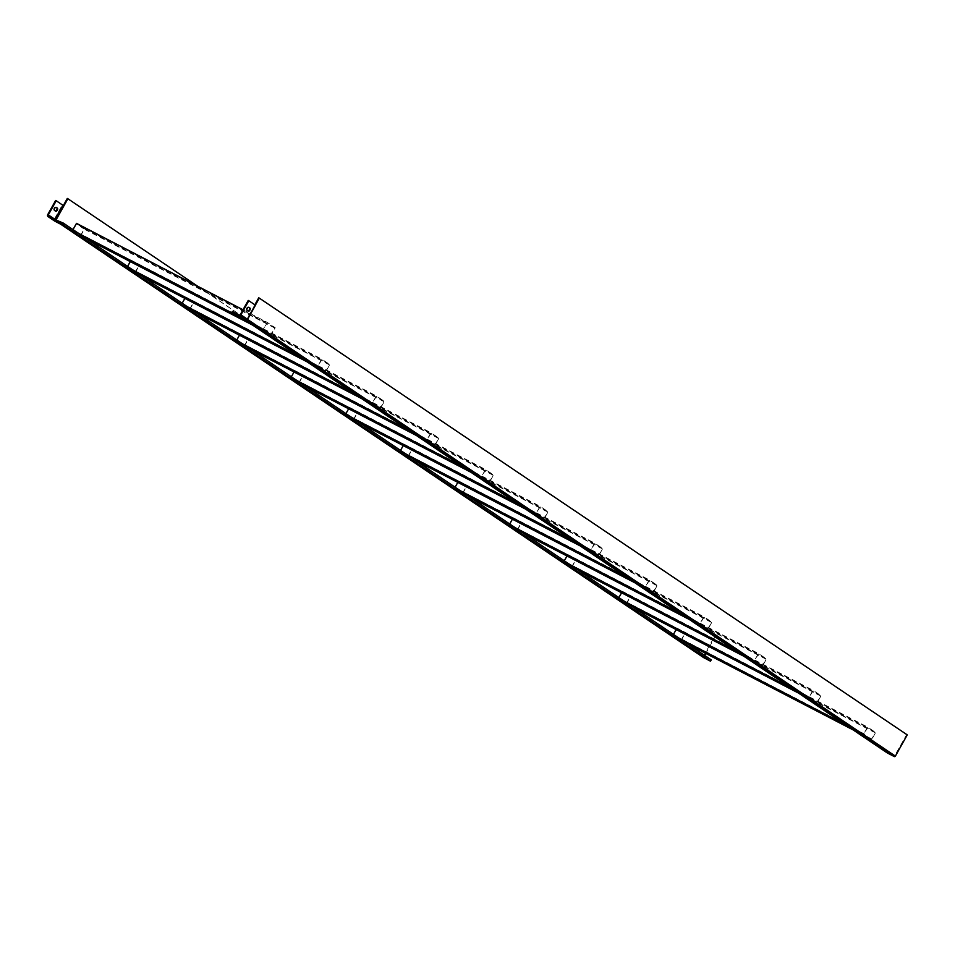 <?xml version="1.0" encoding="UTF-8"?>
<svg xmlns="http://www.w3.org/2000/svg" width="955" height="955" viewBox="0 0 955 955"><rect width="100%" height="100%" fill="white"/><g stroke="black" fill="none" stroke-linecap="round" stroke-linejoin="round"><path stroke-width="0.72" stroke-dasharray="4.78 3.58" d="M573.609 541.473L585.343 547.573L365.467 399.357L313.491 363.903L319.316 367.174L318.254 365.849L127.612 266.899L319.555 366.732M300.67 357.492L319.316 367.174M307.224 361.909L318.958 367.997L313.491 363.903L242.761 316.236L240.159 314.875L238.965 315.89L232.304 311.402M299.142 356.466L310.876 362.554L264.368 331.206L271.28 334.787L275.219 327.732L267.137 322.289L263.198 329.344L264.726 330.37L263.664 329.045L73.034 230.107L264.977 329.929M127.588 266.409L127.146 267.197L134.058 270.778M127.146 267.197L131.444 269.417L86.022 238.392M305.695 360.883L325.87 371.579L329.809 364.535L321.728 359.092L317.788 366.135M353.732 393.257L365.467 399.357L318.958 367.997L325.87 371.579M136.935 272.724L133.951 271.172L135.228 272.641L140.612 275.195M133.7 271.602L137.998 273.834L132.972 270.456L135.586 271.805M135.228 272.641L139.167 265.586L131.086 260.142L321.728 359.092M131.086 260.142L130.274 261.598M139.167 265.586L329.809 364.535M142.14 276.222L188.648 307.57M302.031 358.412L324.342 370.552M324.581 370.11L325.894 370.994L329.344 364.834L321.704 359.677L318.254 365.849M133.951 271.172L325.894 370.994M135.264 272.056L138.702 265.884L329.344 364.834M138.702 265.884L131.062 260.727L321.704 359.677M131.062 260.727L127.612 266.899M846.536 725.466L858.282 731.554L638.406 583.338L586.418 547.895L592.243 551.154L591.181 549.829L400.551 450.879L592.494 550.713M580.163 545.89L591.897 551.99L585.343 547.573L592.243 551.154M572.081 540.446L586.418 547.895L368.081 400.706L373.906 403.965L372.832 402.64L182.202 303.69L374.145 403.523M400.515 450.402L400.085 451.178L406.985 454.759M400.085 451.178L404.383 453.41L358.949 422.385M578.635 544.863L598.797 555.571L602.736 548.516L594.655 543.073L590.715 550.128M626.671 577.25L638.406 583.338L591.897 551.99L598.797 555.571M409.874 456.705L406.639 455.595L413.539 459.176M406.639 455.595L410.937 457.827L405.911 454.437L408.513 455.786M408.167 456.621L412.106 449.578L404.025 444.123L594.655 543.073M404.025 444.123L403.213 445.591M412.106 449.578L602.736 548.516M415.067 460.203L461.575 491.562M574.97 542.392L597.269 554.545M597.52 554.103L598.821 554.986L602.271 548.815L594.631 543.658L591.181 549.829M406.878 455.153L598.821 554.986M408.191 456.036L411.641 449.865L602.271 548.815M411.641 449.865L404.001 444.72L594.631 543.658M404.001 444.72L400.551 450.879M907.25 734.884L906.677 734.586L894.62 755.894L859.357 731.876L865.182 735.135L864.12 733.81L673.478 634.872L865.433 734.693M853.09 729.883L864.824 735.971L858.282 731.554L865.182 735.135M845.008 724.439L859.357 731.876L641.008 584.687L646.833 587.946L645.771 586.633L455.141 487.683L647.084 587.516M673.454 634.383L673.024 635.159L674.552 636.197L679.924 638.752M673.024 635.159L677.31 637.391L631.888 606.365M851.562 728.844L871.736 739.552L875.675 732.509L867.594 727.053L863.654 734.109M890.693 753.006L864.824 735.971L871.736 739.552M682.813 640.686L679.817 639.134L681.094 640.614L686.478 643.157M679.566 639.575L683.864 641.808L678.838 638.418L681.452 639.778M681.094 640.614L685.033 633.559L676.964 628.115L867.594 727.053M676.964 628.115L676.14 629.572M685.033 633.559L875.675 732.509M688.006 644.195L711.26 659.869M847.897 726.373L870.208 738.525M870.447 738.084L871.76 738.967L875.21 732.795L867.57 727.65L864.12 733.81M679.817 639.134L871.76 738.967M681.13 640.017L684.568 633.857L875.21 732.795M684.568 633.857L676.928 628.7L867.57 727.65M676.928 628.7L673.478 634.872M409.85 431.087L428.485 440.768L427.422 439.443L236.792 340.493L428.735 440.327M414.864 434.477L435.038 445.173L438.978 438.13L430.896 432.687L426.957 439.73L428.485 440.768M416.404 435.504L435.038 445.173M462.9 466.852L291.371 377.285L483.326 477.118M682.777 615.068L701.424 624.749L700.361 623.424L509.719 524.474L701.662 624.307M687.803 618.458L707.977 629.166L711.917 622.111L703.835 616.667L699.896 623.722L701.424 624.749M689.331 619.485L707.977 629.166M735.839 650.844L564.31 561.277L756.253 661.099M791.958 688.662L810.592 698.344L809.53 697.019L618.9 598.069L810.843 697.902M796.971 692.053L817.146 702.761L821.085 695.706L813.003 690.262L809.064 697.317L810.592 698.344M798.499 693.079L817.146 702.761M252.633 325.118L264.368 331.206L257.826 326.789L264.726 330.37M251.105 324.079L271.28 334.787M355.26 394.296L373.906 403.965M360.286 397.674L380.448 408.382L384.388 401.327L376.318 395.883L372.378 402.938M408.322 430.06L426.957 439.73M361.814 398.701L380.448 408.382M519.019 504.682L537.665 514.351L536.603 513.038L345.961 414.088L537.904 513.921M524.044 508.072L544.207 518.768L548.146 511.725L540.076 506.281L536.137 513.324L537.665 514.351M525.572 509.099L544.207 518.768M628.199 578.276L646.833 587.946M633.213 581.667L653.387 592.363L657.327 585.32L649.245 579.876L645.305 586.919M681.249 614.041L699.896 623.722M634.741 582.693L653.387 592.363M464.428 467.89L483.075 477.56M469.454 471.269L489.629 481.977L493.568 474.921L485.486 469.478L481.547 476.533M517.491 503.655L536.137 513.324M470.982 472.295L489.629 481.977M737.367 651.871L756.014 661.54M742.393 655.261L762.556 665.957L766.495 658.914L758.425 653.471L754.474 660.514M790.43 687.636L809.064 697.317M743.921 656.288L762.556 665.957M240.338 314.553L246.999 319.042L254.89 304.92L248.24 300.431M248.61 307.271L248.288 307.056A1.767 0.919 117.4 0 0 248.24 307.021A1.767 0.919 117.4 0 0 246.641 308.131A1.767 0.919 117.4 0 0 246.569 310.136L247.655 310.876A1.767 0.919 117.4 0 0 247.703 310.9A1.767 0.919 117.4 0 0 247.918 310.96M244.456 319.603L239.419 316.201L246.318 319.782A0.907 0.776 -56 0 0 247.452 319.352L255.391 305.158M255.474 305.218L254.77 304.92L246.879 319.054L242.391 316.893L242.761 316.236M890.323 753.662L239.789 315.544M246.092 320.701L263.198 329.344M244.564 319.662L256.298 325.762L240.159 314.875M888.078 751.645L887.338 752.97M238.595 316.559L239.419 316.201M906.677 734.586L258.745 297.817M894.811 755.823L246.999 319.042A0.907 0.776 124 0 1 245.865 319.471L238.965 315.89M236.756 340.004L236.327 340.792L243.227 344.373M236.327 340.792L240.624 343.012L195.19 311.987M246.115 346.319L243.119 344.767L244.408 346.235L249.78 348.79M242.88 345.197L247.166 347.429L242.152 344.051L244.755 345.4M244.408 346.235L248.348 339.18L240.266 333.737L430.896 432.687M240.266 333.737L239.454 335.193M248.348 339.18L438.978 438.13M251.308 349.817L297.817 381.164M411.199 432.006L433.51 444.147M433.761 443.705L435.062 444.588L438.512 438.417L430.872 433.272L427.422 439.443M243.119 344.767L435.062 444.588M244.432 345.65L247.882 339.479L438.512 438.417M247.882 339.479L240.242 334.322L430.872 433.272M240.242 334.322L236.792 340.493M509.695 523.997L509.254 524.773L516.166 528.354M509.254 524.773L513.551 527.005L468.129 495.979M519.043 530.3L515.807 529.189L522.707 532.771M515.807 529.189L520.105 531.422L515.079 528.031L517.694 529.38M517.335 530.216L521.275 523.173L513.193 517.717L703.835 616.667M513.193 517.717L512.381 519.186M521.275 523.173L711.917 622.111M524.247 533.797L570.744 565.157M684.138 615.987L706.437 628.127M706.688 627.698L708.001 628.581L711.451 622.409L703.799 617.252L700.361 623.424M516.058 528.748L708.001 628.581M517.371 529.631L520.809 523.459L711.451 622.409M520.809 523.459L513.169 518.314L703.799 617.252M513.169 518.314L509.719 524.474M618.864 597.591L618.434 598.367L625.334 601.948M618.434 598.367L622.732 600.6L577.298 569.562M628.223 603.894L624.988 602.784L633.416 607.392M624.988 602.784L629.273 605.016L624.26 601.626L626.862 602.975M626.516 603.811L630.455 596.768L622.374 591.312L813.003 690.262M622.374 591.312L621.562 592.78M630.455 596.768L821.085 695.706M793.307 689.582L815.618 701.722M815.868 701.292L817.17 702.176L820.62 696.004L812.98 690.847L809.53 697.019M625.227 602.342L817.17 702.176M626.54 603.226L629.99 597.054L820.62 696.004M629.99 597.054L622.35 591.909L812.98 690.847M622.35 591.909L618.9 598.069M72.998 229.618L72.568 230.394L79.468 233.975M72.568 230.394L76.866 232.626L60.726 221.739M82.357 235.921L79.11 234.811L87.55 239.43M79.11 234.811L83.407 237.043L78.394 233.653L80.996 235.014M243.012 309.766L267.137 322.289M80.638 235.837L84.589 228.794L275.219 327.732M84.589 228.794L76.507 223.351M247.441 321.608L269.752 333.761M269.99 333.319L271.304 334.202L274.754 328.031L267.113 322.874L263.664 329.045M79.361 234.369L271.304 334.202M80.674 235.252L84.124 229.081L274.754 328.031M84.124 229.081L76.472 223.936L267.113 322.874M76.472 223.936L73.034 230.107M183.265 305.015L187.562 307.247L183.515 304.573M191.525 309.515L188.29 308.405L196.718 313.013M188.29 308.405L192.588 310.638L187.562 307.247L190.176 308.608M189.818 309.432L193.758 302.389L185.676 296.945L376.318 395.883M185.676 296.945L184.864 298.402M182.178 303.213L181.737 303.988M193.758 302.389L384.388 401.327M356.621 395.203L378.92 407.355M379.171 406.914L380.484 407.797L383.922 401.625L376.282 396.468L372.832 402.64M188.541 307.964L380.484 407.797M189.842 308.847L193.292 302.675L383.922 401.625M193.292 302.675L185.652 297.53L376.282 396.468M185.652 297.53L182.202 303.69M345.937 413.599L345.495 414.375L347.023 415.413L352.407 417.968M345.495 414.375L349.793 416.607L304.37 385.581M355.284 419.913L352.3 418.35L353.577 419.83L360.477 423.411M352.049 418.791L356.346 421.024L351.321 417.645L353.935 418.994M353.577 419.83L357.516 412.775L349.435 407.331L540.076 506.281M349.435 407.331L348.623 408.788M357.516 412.775L548.146 511.725M520.38 505.601L542.679 517.741M542.929 517.3L544.243 518.183L547.693 512.011L540.041 506.866L536.603 513.038M352.3 418.35L544.243 518.183M353.601 419.233L357.051 413.073L547.693 512.011M357.051 413.073L349.411 407.916L540.041 506.866M349.411 407.916L345.961 414.088M456.204 489.008L460.501 491.24L456.442 488.566M464.464 493.508L461.468 491.944L462.745 493.425L469.657 497.006M461.217 492.386L465.515 494.618L460.501 491.24L463.103 492.589M462.745 493.425L466.697 486.37L458.615 480.926L649.245 579.876M458.615 480.926L457.791 482.382M455.105 487.193L454.676 487.969M466.697 486.37L657.327 585.32M629.548 579.196L651.859 591.336M652.098 590.894L653.411 591.778L656.861 585.606L649.221 580.461L645.771 586.633M461.468 491.944L653.411 591.778M462.781 492.828L466.231 486.668L656.861 585.606M466.231 486.668L458.579 481.511L649.221 580.461M458.579 481.511L455.141 487.683M292.445 378.61L296.73 380.842L292.684 378.168M300.706 383.11L297.459 382L305.898 386.608M297.459 382L301.756 384.232L296.73 380.842L299.345 382.203M298.987 383.027L302.926 375.983L294.856 370.528L485.486 469.478M294.856 370.528L294.033 371.996M291.347 376.807L290.917 377.583M302.926 375.983L493.568 474.921M465.789 468.798L488.101 480.95M488.339 480.508L489.652 481.392L493.102 475.22L485.462 470.063L482.012 476.235M297.709 381.558L489.652 481.392M299.022 382.442L302.46 376.27L493.102 475.22M302.46 376.27L294.82 371.125L485.462 470.063M294.82 371.125L291.371 377.285M565.372 562.602L569.669 564.823L565.623 562.161M573.633 567.091L570.636 565.539L571.926 567.019L578.826 570.601M570.398 565.981L574.695 568.213L569.669 564.823L572.284 566.184M571.926 567.019L575.865 559.964L567.783 554.521L758.425 653.471M567.783 554.521L566.972 555.977M564.286 560.788L563.844 561.564M575.865 559.964L766.495 658.914M738.728 652.79L761.028 664.931M761.278 664.489L762.591 665.372L766.029 659.201L758.389 654.056L754.939 660.215M570.636 565.539L762.591 665.372M571.95 566.422L575.399 560.263L766.029 659.201M575.399 560.263L567.759 555.106L758.389 654.056M567.759 555.106L564.31 561.277M54.924 219.34L54.984 219.375A0.907 0.776 -56 0 0 55.235 220.533L62.135 224.115M47.75 214.589L54.411 219.077L62.302 204.955L63.352 205.528M55.641 200.466L62.302 204.955M55.318 210.995A1.767 0.919 -62.6 0 1 55.115 210.936L53.981 210.172A1.767 0.919 -62.6 0 1 54.053 208.166A1.767 0.919 -62.6 0 1 55.653 207.068A1.767 0.919 -62.6 0 1 55.7 207.092L56.023 207.307M55.688 211.234L55.115 210.936A1.767 0.919 -62.6 0 1 55.068 210.912L55.641 211.21M62.588 224.425L55.688 220.832A0.907 0.776 124 0 1 55.438 219.686L63.328 205.564L63.913 205.862M704.683 655.428L703.966 656.945L708.276 659.177L708.646 658.508M708.276 659.177L60.356 222.408M703.489 657.518A0.907 0.776 124 0 1 703.369 656.455L715.235 635.218L67.304 198.449M715.235 635.218L197.661 286.225M715.808 635.517L705.793 653.435M56.011 219.984L703.942 656.754M703.369 656.455L54.411 219.077A1.671 1.421 -56 0 0 54.638 221.035M246.796 320.104L245.495 320.14M894.62 755.894L246.688 319.125L245.865 319.471L239.204 314.983M55.617 220.796L60.702 224.222L55.688 220.832L54.865 221.19M56.059 220.175L55.235 220.533L48.574 216.045M55.975 219.96L54.984 219.375M48.502 215.997L55.163 220.498"/><path stroke-width="1.43" d="M55.103 220.283L55.474 219.626L48.574 216.045A0.907 0.776 124 0 1 48.323 214.887L56.226 200.765L55.641 200.466L47.75 214.589A1.671 1.421 -56 0 0 48.204 216.701L61.765 224.771L62.588 224.425L710.52 661.194L711.26 659.869L135.586 271.805L300.67 357.492M135.586 271.805L299.142 356.466M142.14 276.222L307.224 361.909M140.612 275.195L305.695 360.883M130.274 261.598L127.588 266.409M136.935 272.724L302.031 358.412M408.513 455.786L573.609 541.473M406.985 454.759L572.081 540.446M415.067 460.203L580.163 545.89M413.539 459.176L578.635 544.863M403.213 445.591L400.515 450.402M409.874 456.705L574.97 542.392M681.452 639.778L846.536 725.466M679.924 638.752L845.008 724.439M688.006 644.195L853.09 729.883M686.478 643.157L851.562 728.844M676.14 629.572L673.454 634.383M682.813 640.686L847.897 726.373M240.338 314.553L248.24 300.431L248.813 300.73L255.474 305.218L247.572 319.34A1.671 1.421 124 0 1 245.495 320.14L231.934 312.07L232.304 311.402L239.204 314.983A0.907 0.776 -56 0 0 240.338 314.553M247.918 310.96A1.767 0.919 117.4 0 0 249.398 309.611A1.767 0.919 117.4 0 0 249.386 307.785L248.61 307.271M248.813 300.73L240.911 314.852A1.671 1.421 124 0 1 238.834 315.651L231.934 312.07M247.142 310.435A1.767 0.919 -62.6 0 1 247.214 308.429A1.767 0.919 -62.6 0 1 248.813 307.319A1.767 0.919 -62.6 0 1 248.861 307.355L249.959 308.083A1.767 0.919 -62.6 0 1 249.888 310.1A1.767 0.919 -62.6 0 1 248.276 311.199A1.767 0.919 -62.6 0 1 248.228 311.175L247.142 310.435M255.391 305.158L259.318 298.115L258.745 297.817L254.842 304.788M259.318 298.115L907.25 734.884L895.384 756.121A0.907 0.776 -56 0 1 894.25 756.551L887.338 752.97L244.456 319.603M243.227 344.373L408.322 430.06M244.755 345.4L409.85 431.087M249.78 348.79L414.864 434.477M251.308 349.817L416.404 435.504M516.166 528.354L681.249 614.041M517.694 529.38L682.777 615.068M522.707 532.771L687.803 618.458M524.247 533.797L689.331 619.485M625.334 601.948L790.43 687.636M626.862 602.975L791.958 688.662M631.888 606.365L796.971 692.053M633.416 607.392L798.499 693.079M134.058 270.778L79.468 233.975L244.564 319.662M80.996 235.014L246.092 320.701M86.022 238.392L251.105 324.079M87.55 239.43L252.633 325.118M188.648 307.57L353.732 393.257M190.176 308.608L355.26 394.296M195.19 311.987L360.286 397.674M196.718 313.013L361.814 398.701M352.407 417.968L517.491 503.655M353.935 418.994L519.019 504.682M358.949 422.385L524.044 508.072M360.477 423.411L525.572 509.099M461.575 491.562L626.671 577.25M463.103 492.589L628.199 578.276M468.129 495.979L633.213 581.667M469.657 497.006L634.741 582.693M297.817 381.164L462.9 466.852M299.345 382.203L464.428 467.89M304.37 385.581L469.454 471.269M305.898 386.608L470.982 472.295M570.744 565.157L735.839 650.844M572.284 566.184L737.367 651.871M577.298 569.562L742.393 655.261M578.826 570.601L743.921 656.288M239.454 335.193L236.756 340.004M246.115 346.319L411.199 432.006M512.381 519.186L509.695 523.997M519.043 530.3L684.138 615.987M621.562 592.78L618.864 597.591M628.223 603.894L793.307 689.582M72.998 229.618L76.507 223.351L243.012 309.766M82.357 235.921L247.441 321.608M184.864 298.402L182.178 303.213M191.525 309.515L356.621 395.203M348.623 408.788L345.937 413.599M355.284 419.913L520.38 505.601M457.791 482.382L455.105 487.193M464.464 493.508L629.548 579.196M294.033 371.996L291.347 376.807M300.706 383.11L465.789 468.798M566.972 555.977L564.286 560.788M573.633 567.091L738.728 652.79M54.984 219.375L62.875 205.253L56.226 200.765M56.273 207.39A1.767 0.919 117.4 0 0 56.226 207.366A1.767 0.919 117.4 0 0 54.626 208.465A1.767 0.919 117.4 0 0 54.554 210.47L55.641 211.21A1.767 0.919 117.4 0 0 55.688 211.234A1.767 0.919 117.4 0 0 57.3 210.136A1.767 0.919 117.4 0 0 57.372 208.13L56.178 207.342M56.023 207.307L56.787 207.832A1.767 0.919 -62.6 0 1 56.811 209.658A1.767 0.919 -62.6 0 1 55.318 210.995M63.352 205.528L67.304 198.449L67.889 198.747L63.913 205.862L62.875 205.253M63.913 205.862L56.011 219.984L63.328 223.1L62.958 223.757L62.135 224.115L55.474 219.626M79.468 233.975L63.328 223.1M710.52 661.194L703.608 657.601A0.907 0.776 124 0 1 703.489 657.518M197.661 286.225L67.889 198.747M705.793 653.435L704.683 655.428M60.356 222.408L62.958 223.757M54.638 221.035A1.671 1.421 -56 0 0 54.865 221.19L61.765 224.771M240.911 314.852L247.572 319.34M894.25 756.551L246.796 320.104M895.384 756.121L247.536 319.4M238.834 315.651L245.495 320.14M48.323 214.887L54.924 219.34M703.608 657.601L60.726 224.234L703.549 657.565M48.204 216.701L54.865 221.19M48.084 216.63L54.745 221.118"/></g></svg>
